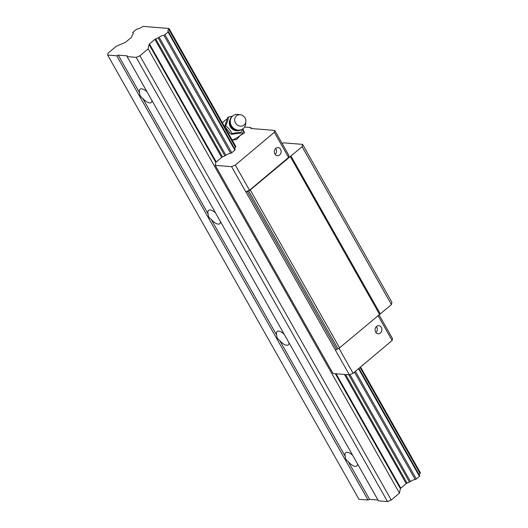 <?xml version="1.0" encoding="UTF-8"?>
<svg xmlns="http://www.w3.org/2000/svg" width="528" height="528" viewBox="0 0 528 528"><rect width="100%" height="100%" fill="white"/><g stroke="black" fill="none" stroke-linecap="round" stroke-linejoin="round"><path stroke-width="0.79" d="M151.899 100.439A8.686 3.769 50 0 1 151.206 102.524A8.686 3.769 50 0 1 142.6 98.129L208.177 214.038A8.686 3.769 50 0 1 208.58 210.375A8.686 3.769 50 0 1 215.629 213.088M142.6 98.129C140.58 96.822 139.59 95.073 139.63 92.888A8.686 3.769 50 0 1 140.032 89.225A8.686 3.769 50 0 1 147.088 91.931M220.447 221.595A8.686 3.769 50 0 1 219.747 223.681A8.686 3.769 50 0 1 211.141 219.285L276.718 335.194A8.686 3.769 50 0 1 277.121 331.531A8.686 3.769 50 0 1 284.176 334.244M211.141 219.285C209.128 217.978 208.138 216.229 208.177 214.038M288.988 342.751A8.686 3.769 50 0 1 288.295 344.837A8.686 3.769 50 0 1 279.688 340.441L345.266 456.35A8.686 3.769 50 0 1 345.668 452.687A8.686 3.769 50 0 1 352.724 455.4M279.688 340.441C277.675 339.134 276.685 337.385 276.718 335.194M357.535 463.907A8.686 3.769 50 0 1 356.842 465.986A8.686 3.769 50 0 1 348.236 461.597L369.6 499.356L377.982 500.036M107.633 55.051L116.714 55.79L118.265 55.123L127.274 55.856L127.109 56.628L136.191 57.367L139.907 55.777L148.13 48.873L149.061 44.444A1.241 0.442 150.5 0 1 149.457 43.923L154.882 39.369A1.241 0.442 150.5 0 1 155.687 38.874L158.136 37.831A1.987 0.706 -29.5 0 0 159.113 37.283A4.963 1.762 150.5 0 1 163.865 35.251A0.99 0.35 -29.5 0 0 164.974 34.723L168.095 32.096A0.99 0.35 -29.5 0 0 168.406 31.568A0.99 0.35 -29.5 0 0 168.326 31.502A4.963 1.762 150.5 0 1 167.944 31.178A4.963 1.762 150.5 0 1 168.716 29.245A1.987 0.706 -29.5 0 0 169.033 28.486L143.286 26.4A1.987 0.706 -29.5 0 0 141.9 27.073A4.963 1.762 150.5 0 1 137.32 28.987A0.99 0.35 -29.5 0 0 136.211 29.515L133.089 32.135A0.99 0.35 -29.5 0 0 132.779 32.67A0.99 0.35 -29.5 0 0 132.858 32.736A4.963 1.762 150.5 0 1 133.247 33.053A4.963 1.762 150.5 0 1 132.356 35.112A1.987 0.706 -29.5 0 0 131.974 35.706L131.716 36.934A1.241 0.442 150.5 0 1 131.314 37.455L125.895 42.009A1.241 0.442 150.5 0 1 125.09 42.504L116.246 46.286L108.029 53.189L107.633 55.051L358.967 499.283L368.049 500.023L369.6 499.356M116.714 55.79L368.049 500.023M118.265 55.123L139.63 92.888M348.236 461.597C346.216 460.284 345.226 458.535 345.266 456.35M127.109 56.628L378.444 500.861L387.526 501.6L391.241 500.009L399.465 493.106L400.396 488.684A1.241 0.442 150.5 0 1 400.798 488.156L406.217 483.602A1.241 0.442 150.5 0 1 407.022 483.113L409.471 482.064A1.987 0.706 -29.5 0 0 410.454 481.516A4.963 1.762 150.5 0 1 415.199 479.483A0.99 0.35 -29.5 0 0 416.308 478.955L419.43 476.335A0.99 0.35 -29.5 0 0 419.74 475.801A0.99 0.35 -29.5 0 0 419.661 475.735M136.191 57.367L387.526 501.6M139.907 55.777L391.241 500.009M148.13 48.873L399.465 493.106M419.212 474.863A4.963 1.762 150.5 0 1 420.05 473.477A1.987 0.706 -29.5 0 0 420.367 472.718L360.551 367M169.033 28.486L235.805 146.513A1.987 0.706 150.5 0 1 235.488 147.272A4.963 1.762 -29.5 0 0 234.65 148.652M231.152 134.363L240.352 133.188L241.263 132.462C238.913 132.29 235.851 132.686 232.069 133.643L231.152 134.363L224.743 126.654L227.528 117.757L228.446 117.038L232.525 116.167M242.715 129.017L243.329 130.106A9.926 3.524 150.5 0 1 243.395 130.238A9.926 3.524 150.5 0 1 240.233 135.445A9.926 3.524 150.5 0 1 232.129 140.012M231.528 140.204L236.689 139.491L240.233 135.445L244.596 132.845L243.005 129.076M232.069 133.643C230.604 130.462 228.466 127.895 225.654 125.928L224.743 126.654M225.654 125.928C227.291 122.41 228.221 119.447 228.446 117.038M242.748 128.931L241.263 132.462M244.075 125.037A5.953 5.366 51.6 0 0 245.85 121.513A5.953 5.366 51.6 0 0 240.511 114.781A5.953 5.366 51.6 0 0 235.013 121.876A5.953 5.366 51.6 0 0 244.075 125.037M240.511 114.781L238.326 114.457A8.191 7.379 51.6 0 0 232.901 115.85A8.191 7.379 51.6 0 0 232.208 126.845A8.191 7.379 51.6 0 0 243.078 128.68A8.191 7.379 51.6 0 0 243.223 128.561A8.191 7.379 51.6 0 0 245.665 123.717L245.85 121.513M235.105 149.523A0.99 0.35 150.5 0 1 235.178 149.589A0.99 0.35 150.5 0 1 234.868 150.124L231.746 152.744A0.99 0.35 150.5 0 1 230.644 153.272A4.963 1.762 -29.5 0 0 225.892 155.305A1.987 0.706 150.5 0 1 224.908 155.852L222.466 156.902A1.241 0.442 -29.5 0 0 221.654 157.39L216.236 161.944A1.241 0.442 -29.5 0 0 215.833 162.472L215.226 165.343L231.587 166.67L235.303 165.079L274.342 132.29L274.732 130.429L288.961 155.569L288.565 157.43L249.526 190.219L245.857 191.816A2.482 0.878 -29.5 0 0 247.342 191.473L248.622 190.925A2.482 0.878 -29.5 0 0 250.239 189.941L302.102 146.698L302.59 144.375L283.741 142.844L282.143 143.524M215.226 165.343L333.016 373.527L349.371 374.854L335.194 349.721A2.482 0.878 -29.5 0 0 336.679 349.378L337.96 348.83A2.482 0.878 -29.5 0 0 339.577 347.846L391.439 304.603L391.928 302.28L302.59 144.375M231.587 166.67L245.81 191.809M290.195 156.38L379.533 314.285M290.974 156.044L380.312 313.949M302.102 146.698L391.439 304.603M349.371 374.854L353.087 373.263L392.126 340.474L392.522 338.613L379.005 314.728M378.028 315.553L392.126 340.474M375.652 332.119A4.092 3.392 -85.4 0 1 375.566 327.749A4.092 3.392 -85.4 0 1 378.814 325.664A4.092 3.392 -85.4 0 1 381.863 330.02A4.092 3.392 -85.4 0 1 378.147 333.828A4.092 3.392 -85.4 0 1 375.652 332.119M338.963 348.295L353.087 373.263M235.303 165.079L249.526 190.219M274.89 154.018A4.092 3.392 -85.4 0 1 274.804 149.655A4.092 3.392 -85.4 0 1 278.051 147.563A4.092 3.392 -85.4 0 1 281.101 151.919A4.092 3.392 -85.4 0 1 277.385 155.727A4.092 3.392 -85.4 0 1 274.89 154.018M274.342 132.29L288.565 157.43M274.732 130.429L250.754 128.482L250.952 127.552L251.513 128.548M250.952 127.552L244.563 127.037M275.187 154.466A4.092 3.392 94.6 0 0 275.675 148.454M375.949 332.561A4.092 3.392 94.6 0 0 376.438 326.555M149.061 44.444L215.833 162.472M335.353 373.718L400.396 488.684M149.457 43.923L216.236 161.944M336.085 373.778L400.798 488.156M154.882 39.369L221.654 157.39M344.467 374.458L406.217 483.602M155.687 38.874L222.466 156.902M345.602 374.55L407.022 483.113M158.136 37.831L224.908 155.852M348.79 374.807L409.471 482.064M159.113 37.283L225.892 155.305M349.965 374.603L410.454 481.516M163.865 35.251L230.644 153.272M354.46 372.115L415.199 479.483M164.974 34.723L231.746 152.744M355.41 371.316L416.308 478.955M168.095 32.096L234.868 150.124M358.532 368.696L419.43 476.335M168.716 29.245L235.488 147.272M360.043 367.422L420.05 473.477M132.858 32.736L133.32 33.548M228.36 133.346A9.926 3.524 -29.5 0 0 229.469 132.937M230.538 119.506A7.366 6.64 51.6 0 0 231.574 127.347A7.366 6.64 51.6 0 0 238.973 130.145M230.347 119.321A7.352 6.626 51.6 0 0 231.007 127.802A7.352 6.626 51.6 0 0 239.111 130.376M245.857 191.816L335.194 349.721M247.342 191.473L336.679 349.378M248.622 190.925L337.96 348.83M250.239 189.941L339.577 347.846M168.406 31.568L235.178 149.589M358.948 368.346L419.74 475.801M132.779 32.67L133.307 33.607M226.895 119.262A9.926 9.926 0 0 0 222.526 123.037M232.901 115.85C224.334 122.06 235.079 135.604 243.078 128.68"/></g></svg>
